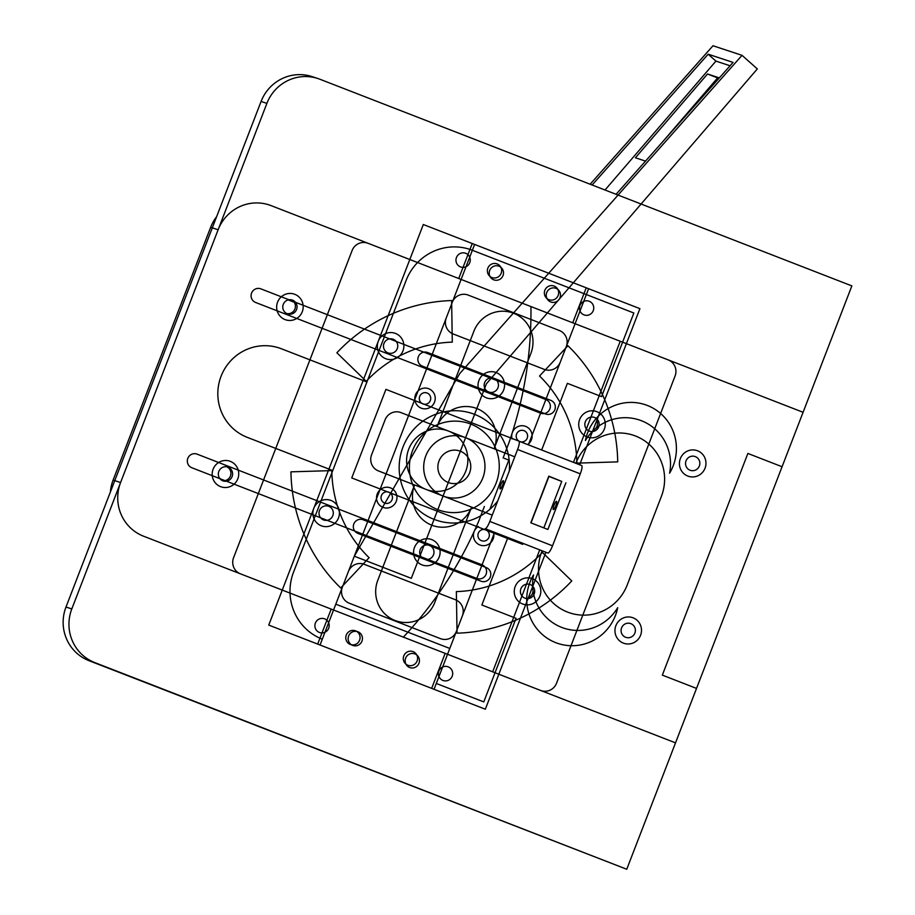 <?xml version="1.0" encoding="UTF-8"?>
<svg xmlns="http://www.w3.org/2000/svg" width="915" height="915" viewBox="0 0 915 915"><rect width="100%" height="100%" fill="white"/><g stroke="black" fill="none" stroke-linecap="round" stroke-linejoin="round"><path stroke-width="1.37" d="M483.783 701.908L516.049 618.3L481.85 605.009L507.905 537.505L481.85 605.009L516.049 618.3L483.783 701.908L436.295 683.459L449.791 648.461L335.805 604.175L322.297 639.173A52.109 50.954 -71.7 0 1 293.555 572.115L406.111 280.436A52.109 50.954 108.3 0 1 469.933 249.406A52.109 50.954 108.3 0 0 406.111 280.436L293.555 572.115A52.109 50.954 -71.7 0 0 322.297 639.173L335.805 604.175L449.791 648.461L436.295 683.459L483.783 701.908M472.357 250.275A52.109 50.954 108.3 0 0 469.933 249.406A52.109 50.954 108.3 0 1 472.357 250.275L633.855 313.01L601.59 396.618L567.391 383.339L541.669 449.997L567.391 383.339L601.59 396.618L633.855 313.01L472.357 250.275M425.978 489.388A31.27 30.572 -71.7 0 1 408.456 449.894A31.27 30.572 -71.7 0 1 447.023 430.53A31.27 30.572 -71.7 0 1 466.261 469.807A31.27 30.572 -71.7 0 1 427.431 489.914A31.27 30.572 -71.7 0 1 425.978 489.388M662.883 141.539L717.623 77.912L718.938 78.347M486.345 383.888L757.323 68.922L742.031 55.335L459.753 373.549L354.322 556.194L411.315 578.337L486.345 383.888M645.521 161.109L635.422 157.78L707.512 73.989L719.339 77.889M605.021 190.011L715.93 61.099L730.09 65.777M715.93 61.099L708.176 54.202L733.064 62.414L616.07 194.3M592.142 185.002L708.176 54.202M590.141 184.235L712.991 45.75L742.031 55.335M717.623 77.912L707.512 73.989M261.084 101.451L65.994 607.022A41.69 40.763 -71.7 0 0 88.984 660.676L626.752 869.25L851.854 285.903L319.895 79.239A41.69 40.763 -71.7 0 0 317.951 78.553L312.141 76.631A41.69 40.763 -71.7 0 0 261.084 101.451L266.894 103.372A41.69 40.763 -71.7 0 1 317.951 78.553M626.752 869.25L94.794 662.597A41.69 40.763 -71.7 0 1 71.805 608.944L266.894 103.372M285.045 319.598A13.553 13.245 -71.7 0 1 277.451 302.476A13.553 13.245 -71.7 0 1 294.161 294.092A13.553 13.245 -71.7 0 1 302.499 311.111A13.553 13.245 -71.7 0 1 285.045 319.598A13.553 13.245 -71.7 0 1 277.451 302.476A13.553 13.245 -71.7 0 1 294.161 294.092A13.553 13.245 -71.7 0 1 302.499 311.111A13.553 13.245 -71.7 0 1 285.045 319.598M385.741 358.714A13.553 13.245 -71.7 0 1 378.147 341.592A13.553 13.245 -71.7 0 1 394.857 333.209A13.553 13.245 -71.7 0 1 403.195 350.228A13.553 13.245 -71.7 0 1 385.741 358.714A13.553 13.245 -71.7 0 1 378.147 341.592A13.553 13.245 -71.7 0 1 394.857 333.209A13.553 13.245 -71.7 0 1 403.195 350.228A13.553 13.245 -71.7 0 1 385.741 358.714M486.425 397.831A13.553 13.245 -71.7 0 1 478.831 380.709A13.553 13.245 -71.7 0 1 495.553 372.325A13.553 13.245 -71.7 0 1 503.879 389.344A13.553 13.245 -71.7 0 1 486.425 397.831A13.553 13.245 -71.7 0 1 478.831 380.709A13.553 13.245 -71.7 0 1 495.553 372.325A13.553 13.245 -71.7 0 1 503.879 389.344A13.553 13.245 -71.7 0 1 486.425 397.831M587.121 436.947A13.553 13.245 -71.7 0 1 579.527 419.825A13.553 13.245 -71.7 0 1 596.248 411.441A13.553 13.245 -71.7 0 1 604.575 428.46A13.553 13.245 -71.7 0 1 587.121 436.947A13.553 13.245 -71.7 0 1 579.527 419.825A13.553 13.245 -71.7 0 1 596.248 411.441A13.553 13.245 -71.7 0 1 604.575 428.46A13.553 13.245 -71.7 0 1 587.121 436.947M687.817 476.063A13.553 13.245 -71.7 0 1 680.222 458.941A13.553 13.245 -71.7 0 1 696.933 450.557A13.553 13.245 -71.7 0 1 705.271 467.576A13.553 13.245 -71.7 0 1 687.817 476.063A13.553 13.245 -71.7 0 1 680.222 458.941A13.553 13.245 -71.7 0 1 696.933 450.557A13.553 13.245 -71.7 0 1 705.271 467.576A13.553 13.245 -71.7 0 1 687.817 476.063M522.659 603.992A13.553 13.245 108.3 0 0 540.125 595.505A13.553 13.245 108.3 0 0 531.787 578.486A13.553 13.245 108.3 0 0 515.076 586.881A13.553 13.245 108.3 0 0 523.288 604.22A13.553 13.245 108.3 0 0 540.125 595.505A13.553 13.245 108.3 0 0 531.787 578.486A13.553 13.245 108.3 0 0 515.076 586.881A13.553 13.245 108.3 0 0 522.659 603.992M321.279 525.759A13.553 13.245 108.3 0 0 338.733 517.272A13.553 13.245 108.3 0 0 330.406 500.253A13.553 13.245 108.3 0 0 313.685 508.637A13.553 13.245 108.3 0 0 321.908 525.988A13.553 13.245 108.3 0 0 338.733 517.272A13.553 13.245 108.3 0 0 330.406 500.253A13.553 13.245 108.3 0 0 313.685 508.637A13.553 13.245 108.3 0 0 321.279 525.759M421.975 564.875A13.553 13.245 108.3 0 0 439.429 556.389A13.553 13.245 108.3 0 0 431.091 539.37A13.553 13.245 108.3 0 0 414.381 547.753A13.553 13.245 108.3 0 0 422.604 565.104A13.553 13.245 108.3 0 0 439.429 556.389A13.553 13.245 108.3 0 0 431.091 539.37A13.553 13.245 108.3 0 0 414.381 547.753A13.553 13.245 108.3 0 0 421.975 564.875M220.584 486.643A13.553 13.245 108.3 0 0 238.037 478.156A13.553 13.245 108.3 0 0 229.711 461.137A13.553 13.245 108.3 0 0 212.989 469.521A13.553 13.245 108.3 0 0 221.213 486.872A13.553 13.245 108.3 0 0 238.037 478.156A13.553 13.245 108.3 0 0 229.711 461.137A13.553 13.245 108.3 0 0 212.989 469.521A13.553 13.245 108.3 0 0 220.584 486.643M623.355 643.108A13.553 13.245 108.3 0 0 640.809 634.621A13.553 13.245 108.3 0 0 632.482 617.602A13.553 13.245 108.3 0 0 615.761 625.997A13.553 13.245 108.3 0 0 623.984 643.337A13.553 13.245 108.3 0 0 640.809 634.621A13.553 13.245 108.3 0 0 632.482 617.602A13.553 13.245 108.3 0 0 615.761 625.997A13.553 13.245 108.3 0 0 623.355 643.108M690.059 470.23A7.297 7.137 -71.7 0 1 685.976 461.011A7.297 7.137 -71.7 0 1 694.977 456.494A7.297 7.137 -71.7 0 1 699.46 465.655A7.297 7.137 -71.7 0 1 690.059 470.23M625.608 637.275A7.297 7.137 108.3 0 0 635.01 632.7A7.297 7.137 108.3 0 0 630.515 623.538A7.297 7.137 108.3 0 0 621.514 628.056A7.297 7.137 108.3 0 0 625.608 637.275M528.413 597.575A7.297 7.137 108.3 0 0 533.022 590.484M524.913 598.158A7.297 7.137 108.3 0 0 534.314 593.583A7.297 7.137 108.3 0 0 529.831 584.422A7.297 7.137 108.3 0 0 520.829 588.94A7.297 7.137 108.3 0 0 524.913 598.158M596.752 420.465A7.297 7.137 -71.7 0 1 595.802 428.369M589.374 431.114A7.297 7.137 -71.7 0 1 585.28 421.895A7.297 7.137 -71.7 0 1 594.281 417.377A7.297 7.137 -71.7 0 1 598.776 426.539A7.297 7.137 -71.7 0 1 589.374 431.114M488.679 391.997A7.297 7.137 -71.7 0 1 484.595 382.779A7.297 7.137 -71.7 0 1 493.597 378.261A7.297 7.137 -71.7 0 1 498.08 387.422A7.297 7.137 -71.7 0 1 488.679 391.997M424.217 559.042A7.297 7.137 108.3 0 0 433.619 554.467A7.297 7.137 108.3 0 0 429.135 545.306A7.297 7.137 108.3 0 0 420.134 549.824A7.297 7.137 108.3 0 0 424.217 559.042M387.983 352.881A7.297 7.137 -71.7 0 1 383.9 343.663A7.297 7.137 -71.7 0 1 392.901 339.145A7.297 7.137 -71.7 0 1 397.385 348.306A7.297 7.137 -71.7 0 1 387.983 352.881M323.533 519.926A7.297 7.137 108.3 0 0 332.934 515.351A7.297 7.137 108.3 0 0 328.439 506.189A7.297 7.137 108.3 0 0 319.438 510.707A7.297 7.137 108.3 0 0 323.533 519.926M222.837 480.81A7.297 7.137 108.3 0 0 232.238 476.235A7.297 7.137 108.3 0 0 227.755 467.073A7.297 7.137 108.3 0 0 218.754 471.591A7.297 7.137 108.3 0 0 222.837 480.81M224.964 480.615A7.297 7.137 108.3 0 0 226.897 466.856M293.704 301.607A7.297 7.137 -71.7 0 1 286.818 313.559M287.299 313.765A7.297 7.137 -71.7 0 1 283.204 304.546A7.297 7.137 -71.7 0 1 292.205 300.029A7.297 7.137 -71.7 0 1 296.689 309.19A7.297 7.137 -71.7 0 1 287.299 313.765M548.726 476.372L561.753 481.427L543.83 527.886M565.905 482.8L547.902 529.465L530.803 522.82L548.806 476.155L561.753 481.427M508.934 459.788L490.177 508.408M552.523 545.798A8.338 1.75 111.2 0 1 547.856 553.026L485.167 528.676A8.338 1.75 111.2 0 0 489.822 521.436L552.523 545.798L580.282 473.844A8.338 1.75 111.2 0 0 581.643 465.529L518.942 441.179A8.338 1.75 111.2 0 1 517.593 449.494L489.822 521.436M518.965 441.179L581.62 465.529A8.338 1.75 111.2 0 1 581.643 465.529M502.632 485.11A4.415 0.926 -68.8 0 0 503.353 480.707A4.415 0.926 -68.8 0 0 500.894 484.493A4.415 0.926 -68.8 0 0 500.15 488.942A4.415 0.926 -68.8 0 0 502.632 485.11M554.067 505.194A4.415 0.926 -68.8 0 0 553.346 509.609A4.415 0.926 -68.8 0 0 555.828 505.778A4.415 0.926 -68.8 0 0 556.549 501.374A4.415 0.926 -68.8 0 0 554.067 505.194M548.886 299.663A7.297 7.137 -71.7 0 1 544.791 290.455A7.297 7.137 -71.7 0 1 553.792 285.938A7.297 7.137 -71.7 0 1 558.287 295.099A7.297 7.137 -71.7 0 1 548.886 299.663M491.881 277.531A7.297 7.137 108.3 0 0 501.283 272.956A7.297 7.137 108.3 0 0 496.799 263.794A7.297 7.137 108.3 0 0 487.798 268.312A7.297 7.137 108.3 0 0 491.881 277.531M508.82 460.085L503.124 457.877L508.751 443.295A390.236 381.566 -71.7 0 0 530.929 306.571L458.735 278.515L472.243 243.516L586.229 287.802L572.721 322.801L620.221 341.249L573.488 462.361M407.827 665.239A7.297 7.137 108.3 0 0 417.217 660.664A7.297 7.137 108.3 0 0 412.734 651.503A7.297 7.137 108.3 0 0 403.732 656.021A7.297 7.137 108.3 0 0 407.827 665.239M350.296 644.457A7.297 7.137 -71.7 0 1 346.213 635.25A7.297 7.137 -71.7 0 1 355.214 630.732A7.297 7.137 -71.7 0 1 359.698 639.894A7.297 7.137 -71.7 0 1 350.296 644.457M539.564 550.292L492.67 671.816L445.17 653.367L431.663 688.366L317.677 644.091L331.184 609.081L403.378 637.126A390.236 381.566 108.3 0 0 478.739 521.07L484.367 506.487M247.462 437.427A47.477 46.413 -71.7 0 1 220.618 377.483A47.477 46.413 -71.7 0 1 279.224 347.986A47.477 46.413 -71.7 0 1 281.637 348.855L366.926 381.99L332.751 470.562L247.462 437.427M110.395 491.973A41.69 40.763 -71.7 0 1 113.105 480.089L120.574 482.548L218.125 229.768A41.69 40.763 -71.7 0 1 269.182 204.937A41.69 40.763 -71.7 0 1 271.126 205.635L803.084 412.288L782.073 466.741L747.875 453.451L662.334 675.121L696.532 688.412L675.522 742.854L143.564 536.201A41.69 40.763 -71.7 0 1 120.574 482.548M216.626 216.672A41.69 40.763 -71.7 0 0 210.656 227.297L113.105 480.089M294.173 302.236L288.202 299.914M482.056 564.841L197.08 454.137A7.297 7.137 -71.7 0 0 187.747 458.529A7.297 7.137 -71.7 0 0 191.83 467.748L476.807 578.452A7.297 7.137 -71.7 0 0 486.151 574.06A7.297 7.137 -71.7 0 0 482.056 564.841M669.597 473.192A46.894 45.853 108.3 0 0 645.155 404.67A46.894 45.853 108.3 0 0 585.417 440.492A46.894 45.853 108.3 0 1 639.253 419.951A46.894 45.853 108.3 0 1 669.597 473.192M617.717 607.64A46.894 45.853 -71.7 0 1 563.88 628.182A46.894 45.853 -71.7 0 1 533.537 574.94A46.894 45.853 -71.7 0 0 557.978 643.462A46.894 45.853 -71.7 0 0 617.717 607.64M575.867 463.287L575.901 463.173A46.894 45.853 -71.7 0 1 633.352 435.243A46.894 45.853 -71.7 0 1 661.396 496.388L627.221 584.96A46.894 45.853 -71.7 0 1 569.782 612.89A46.894 45.853 -71.7 0 1 541.726 551.745L541.989 551.093M523.106 543.407L522.728 544.368L351.749 477.939L385.924 389.367L556.869 455.91M531.009 522.911L548.943 476.452M260.855 288.854A7.297 7.137 108.3 0 0 251.522 293.246A7.297 7.137 108.3 0 0 255.605 302.465L540.582 413.168A7.297 7.137 108.3 0 0 549.926 408.776A7.297 7.137 108.3 0 0 545.832 399.558L260.855 288.854M519.228 441.282A5.833 5.707 -71.7 0 1 523.735 430.565A5.833 5.707 -71.7 0 1 527.372 437.725A5.833 5.707 -71.7 0 1 520.406 441.739A5.833 5.707 -71.7 0 0 527.372 437.725A5.833 5.707 -71.7 0 0 523.735 430.565A5.833 5.707 -71.7 0 0 519.228 441.282M512.034 438.891A10.42 10.191 -71.7 0 1 525.176 426.207A10.42 10.191 -71.7 0 1 527.715 444.576A10.42 10.191 -71.7 0 0 525.176 426.207A10.42 10.191 -71.7 0 0 512.034 438.891M479.883 544.997A10.42 10.191 108.3 0 0 493.322 531.844A10.42 10.191 108.3 0 1 479.883 544.997A10.42 10.191 108.3 0 1 478.373 526.434A10.42 10.191 108.3 0 0 479.883 544.997M481.542 540.719A5.833 5.707 108.3 0 0 489.056 537.059A5.833 5.707 108.3 0 0 485.465 529.728A5.833 5.707 108.3 0 0 478.271 533.342A5.833 5.707 108.3 0 0 481.805 540.811A5.833 5.707 108.3 0 0 489.056 537.059A5.833 5.707 108.3 0 0 485.465 529.728A5.833 5.707 108.3 0 0 478.271 533.342A5.833 5.707 108.3 0 0 481.542 540.719M384.643 503.078A5.833 5.707 -71.7 0 1 381.372 495.701A5.833 5.707 -71.7 0 1 388.578 492.087A5.833 5.707 -71.7 0 1 392.169 499.418A5.833 5.707 -71.7 0 1 384.643 503.078A5.833 5.707 -71.7 0 1 381.372 495.701A5.833 5.707 -71.7 0 1 388.578 492.087A5.833 5.707 -71.7 0 1 392.169 499.418A5.833 5.707 -71.7 0 1 384.643 503.078M382.996 507.356A10.42 10.191 -71.7 0 1 377.152 494.192A10.42 10.191 -71.7 0 1 390.019 487.729A10.42 10.191 -71.7 0 1 396.424 500.825A10.42 10.191 -71.7 0 1 382.996 507.356A10.42 10.191 -71.7 0 1 377.152 494.192A10.42 10.191 -71.7 0 1 390.019 487.729A10.42 10.191 -71.7 0 1 396.424 500.825A10.42 10.191 -71.7 0 1 382.996 507.356M421.266 408.182A10.42 10.191 108.3 0 0 434.694 401.651A10.42 10.191 108.3 0 0 428.277 388.566A10.42 10.191 108.3 0 0 415.421 395.017A10.42 10.191 108.3 0 0 421.746 408.353A10.42 10.191 108.3 0 0 434.694 401.651A10.42 10.191 108.3 0 0 428.277 388.566A10.42 10.191 108.3 0 0 415.421 395.017A10.42 10.191 108.3 0 0 421.266 408.182M422.913 403.904A5.833 5.707 108.3 0 0 430.427 400.255A5.833 5.707 108.3 0 0 426.848 392.924A5.833 5.707 108.3 0 0 419.642 396.538A5.833 5.707 108.3 0 0 423.188 404.007A5.833 5.707 108.3 0 0 430.427 400.255A5.833 5.707 108.3 0 0 426.848 392.924A5.833 5.707 108.3 0 0 419.642 396.538A5.833 5.707 108.3 0 0 422.913 403.904M567.941 345.744A166.747 163.042 -71.7 0 1 617.717 461.881L576.873 463.127A125.058 122.278 -71.7 0 0 539.541 376.019L567.941 345.744M456.356 591.605A125.058 122.278 108.3 0 0 542.412 552.431L571.772 580.945A166.747 163.042 108.3 0 1 457.031 633.18L456.356 591.605M540.639 690.459L240.462 573.842A12.501 12.227 -71.7 0 1 233.565 557.75L352.115 250.516A12.501 12.227 -71.7 0 1 368.013 243.276L668.19 359.892A12.501 12.227 -71.7 0 1 675.087 375.985L556.537 683.219A12.501 12.227 -71.7 0 1 540.639 690.459M437.816 509.644A45.853 44.835 -71.7 0 1 412.127 451.713A45.853 44.835 -71.7 0 1 468.697 423.325A45.853 44.835 -71.7 0 1 496.902 480.924A45.853 44.835 -71.7 0 1 439.955 510.41A45.853 44.835 -71.7 0 1 437.816 509.644M366.24 381.303L336.88 352.79A166.747 163.042 108.3 0 1 451.621 300.555L452.296 342.13A125.058 122.278 108.3 0 0 366.24 381.303M340.712 587.99A166.747 163.042 -71.7 0 1 290.936 471.843L331.779 470.607A125.058 122.278 -71.7 0 0 369.111 557.704L340.712 587.99M448.281 482.525A16.779 16.401 -71.7 0 1 438.88 461.32A16.779 16.401 -71.7 0 1 459.582 450.935A16.779 16.401 -71.7 0 1 469.91 472.003A16.779 16.401 -71.7 0 1 448.281 482.525M497.76 500.882A56.273 55.026 -71.7 0 1 436.684 520.315A56.273 55.026 -71.7 0 1 434.065 519.365A56.273 55.026 -71.7 0 1 402.531 448.27A56.273 55.026 -71.7 0 1 471.968 413.42A56.273 55.026 -71.7 0 1 509.266 471.065M455.476 599.76L364.284 564.326A12.501 12.227 108.3 0 0 348.386 571.566L342.382 587.121A12.501 12.227 108.3 0 0 349.278 603.225L440.47 638.647A12.501 12.227 108.3 0 0 456.379 631.407L462.372 615.852A12.501 12.227 108.3 0 0 455.476 599.76M492.259 515.145L378.478 470.939A12.501 12.227 -71.7 0 1 371.582 454.847L385.089 419.848A12.501 12.227 -71.7 0 1 400.987 412.608L514.768 456.802M453.177 333.975A12.501 12.227 -71.7 0 1 446.28 317.882L452.273 302.327A12.501 12.227 -71.7 0 1 468.183 295.088L559.374 330.509A12.501 12.227 -71.7 0 1 566.271 346.613L560.266 362.168A12.501 12.227 -71.7 0 1 544.368 369.408L453.177 333.975M579.664 464.763L639.905 308.652L423.313 224.518L268.747 625.082L485.339 709.217L545.855 552.363M319.426 632.471A7.297 7.137 -71.7 0 1 315.332 623.252A7.297 7.137 -71.7 0 1 324.333 618.734A7.297 7.137 -71.7 0 1 328.828 627.896A7.297 7.137 -71.7 0 1 319.426 632.471M460.485 266.906A7.297 7.137 108.3 0 0 469.887 262.331A7.297 7.137 108.3 0 0 465.403 253.169A7.297 7.137 108.3 0 0 456.402 257.687A7.297 7.137 108.3 0 0 460.485 266.906M442.917 680.44A7.297 7.137 108.3 0 0 452.319 675.876A7.297 7.137 108.3 0 0 447.824 666.703A7.297 7.137 108.3 0 0 438.823 671.221A7.297 7.137 108.3 0 0 442.917 680.44M583.976 314.874A7.297 7.137 -71.7 0 1 579.893 305.656A7.297 7.137 -71.7 0 1 588.883 301.138A7.297 7.137 -71.7 0 1 593.377 310.311A7.297 7.137 -71.7 0 1 583.976 314.874M427.888 352.618L550.819 400.37A7.297 7.137 108.3 0 1 554.902 409.588A7.297 7.137 108.3 0 1 545.569 413.98L422.364 366.126A7.297 7.137 -71.7 0 1 418.281 356.907A7.297 7.137 -71.7 0 1 427.888 352.618M363.083 519.754A7.297 7.137 108.3 0 0 353.705 524.284A7.297 7.137 108.3 0 0 358.108 533.468L481.027 581.219A7.297 7.137 -71.7 0 0 490.371 576.827A7.297 7.137 -71.7 0 0 486.288 567.609L363.083 519.754M530.849 353.487A31.27 30.572 108.3 0 0 512.148 312.724A31.27 30.572 108.3 0 0 473.844 331.344L437.084 426.63A31.27 30.572 108.3 0 1 475.377 408.01A31.27 30.572 108.3 0 1 494.077 448.773L530.849 353.487M443.066 496.033A31.27 30.572 -71.7 0 1 425.555 456.539A31.27 30.572 -71.7 0 1 464.122 437.176A31.27 30.572 -71.7 0 1 483.36 476.452A31.27 30.572 -71.7 0 1 444.53 496.559A31.27 30.572 -71.7 0 1 443.066 496.033M434.808 602.39A31.27 30.572 -71.7 0 1 396.504 621.011A31.27 30.572 -71.7 0 1 377.803 580.247L414.575 484.961A31.27 30.572 -71.7 0 0 433.275 525.725A31.27 30.572 -71.7 0 0 471.568 507.104L434.808 602.39M528.367 444.839L588.608 288.728L474.611 244.442L320.044 645.006L434.042 689.292L494.603 532.336M352.675 645.384A7.297 7.137 -71.7 0 1 348.581 636.165A7.297 7.137 -71.7 0 1 357.582 631.647A7.297 7.137 -71.7 0 1 362.077 640.82A7.297 7.137 -71.7 0 1 352.675 645.384M493.734 279.818A7.297 7.137 108.3 0 0 503.136 275.243A7.297 7.137 108.3 0 0 498.641 266.082A7.297 7.137 108.3 0 0 489.639 270.6A7.297 7.137 108.3 0 0 493.734 279.818M550.727 301.961A7.297 7.137 -71.7 0 1 546.644 292.743A7.297 7.137 -71.7 0 1 555.645 288.225A7.297 7.137 -71.7 0 1 560.129 297.386A7.297 7.137 -71.7 0 1 550.727 301.961M409.668 667.527A7.297 7.137 108.3 0 0 419.07 662.952A7.297 7.137 108.3 0 0 414.575 653.79A7.297 7.137 108.3 0 0 405.585 658.308A7.297 7.137 108.3 0 0 409.668 667.527M65.994 607.022L71.805 608.944M88.984 660.676L94.794 662.597M517.593 449.494L580.282 473.844M210.656 227.297L218.125 229.768"/></g></svg>
